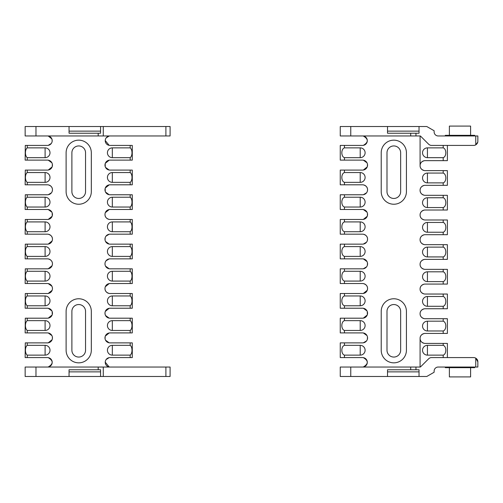 <?xml version="1.0" encoding="UTF-8"?>
<svg xmlns="http://www.w3.org/2000/svg" width="503" height="503" viewBox="0 0 503 503"><rect width="100%" height="100%" fill="white"/><g stroke="black" fill="none" stroke-linecap="round" stroke-linejoin="round"><path stroke-width="0.75" d="M350.761 376.489L387.517 376.489L387.517 369.768L419.03 369.768L419.03 376.489L426.487 376.489A1.05 1.05 0 0 0 427.016 376.351L434.127 372.245L434.127 371.113A4.074 4.074 0 0 1 438.201 367.039L477.85 367.039L477.85 361.789C477.863 360.299 477.158 359.085 475.75 358.149A4.2 4.2 0 0 0 473.65 357.583L431.587 357.583A4.2 4.2 0 0 0 428.619 358.815L420.634 366.8A0.817 0.817 0 0 1 420.055 367.039L340.254 367.039L340.254 376.489L350.761 376.489L350.761 367.039M419.03 376.489L387.517 376.489L387.517 371.868L419.03 371.868L419.03 376.489M340.254 376.489L340.254 367.039M419.03 133.232L387.517 133.232L387.517 126.511L340.254 126.511L340.254 135.961L420.055 135.961A0.817 0.817 0 0 1 420.634 136.2L428.619 144.185A4.2 4.2 0 0 0 431.587 145.417L473.65 145.417A4.2 4.2 0 0 0 475.75 144.851C477.158 143.915 477.863 142.701 477.85 141.211L477.85 135.961L438.201 135.961A4.074 4.074 0 0 1 434.127 131.887L434.127 130.755L427.016 126.649A1.05 1.05 0 0 0 426.487 126.511L419.03 126.511L419.03 133.232M340.254 135.961L340.254 126.511M387.517 126.511L419.03 126.511L419.03 131.132L387.517 131.132L387.517 126.511M477.737 142.186L475.75 144.851L475.75 135.961M344.454 256.398L344.454 258.85L340.254 258.85L340.254 244.15L344.454 244.15L344.454 246.602L360.211 246.602A4.898 4.898 0 0 1 365.109 251.5A4.898 4.898 0 0 1 360.211 256.398L344.454 256.398C340.959 255.373 340.959 247.627 344.454 246.602M344.454 231.72L344.454 234.172L340.254 234.172L340.254 219.465L344.454 219.465L344.454 221.917L360.211 221.917A4.898 4.898 0 0 1 365.109 226.815A4.898 4.898 0 0 1 360.211 231.72L344.454 231.72C340.959 230.695 340.959 222.942 344.454 221.917M344.454 207.035L344.454 209.487L340.254 209.487L340.254 194.78L344.454 194.78L344.454 197.233L360.211 197.233A4.898 4.898 0 0 1 365.109 202.131A4.898 4.898 0 0 1 360.211 207.035L344.454 207.035C340.959 206.01 340.959 198.257 344.454 197.233M344.454 182.35L344.454 184.802L340.254 184.802L340.254 170.096L344.454 170.096L344.454 172.548L360.211 172.548A4.898 4.898 0 0 1 365.109 177.452A4.898 4.898 0 0 1 360.211 182.35L344.454 182.35C340.959 181.325 340.959 173.573 344.454 172.548M344.454 157.665L344.454 160.117L340.254 160.117L340.254 145.417L344.454 145.417L344.454 147.869L360.211 147.869A4.898 4.898 0 0 1 365.109 152.767A4.898 4.898 0 0 1 360.211 157.665L344.454 157.665C340.959 156.64 340.959 148.894 344.454 147.869M362.575 135.961A4.728 4.728 0 0 1 367.303 140.689A4.728 4.728 0 0 1 362.575 145.417L344.454 145.417M344.454 160.117L362.575 160.117A4.992 4.992 0 0 1 367.561 165.11A4.992 4.992 0 0 1 362.575 170.096L344.454 170.096M344.454 184.802L362.575 184.802A4.992 4.992 0 0 1 367.561 189.794A4.992 4.992 0 0 1 362.575 194.78L344.454 194.78M344.454 209.487L362.575 209.487A4.992 4.992 0 0 1 367.561 214.473A4.992 4.992 0 0 1 362.575 219.465L344.454 219.465M344.454 234.172L362.575 234.172A4.992 4.992 0 0 1 367.561 239.158A4.992 4.992 0 0 1 362.575 244.15L344.454 244.15M367.479 164.204L367.353 166.537M367.228 166.902L363.361 170.033M363.361 160.18L367.001 162.809M363.361 184.865C366.178 185.714 367.58 187.355 367.561 189.794L367.353 191.222M367.228 191.586L367.001 192.089M366.555 192.8L363.361 194.718M367.479 213.574L367.353 215.906M367.228 216.271L363.361 219.402M363.361 209.55L367.001 212.178M363.361 234.235C366.178 235.083 367.58 236.724 367.561 239.158L367.353 240.585M367.228 240.95L367.001 241.459M366.555 242.169L363.361 244.087M344.454 258.85L362.575 258.85A4.992 4.992 0 0 1 367.561 263.842A4.992 4.992 0 0 1 362.575 268.828L340.254 268.828L340.254 283.535L362.575 283.535A4.992 4.992 0 0 1 367.561 288.527A4.992 4.992 0 0 1 362.575 293.513L340.254 293.513L340.254 308.22L362.575 308.22A4.992 4.992 0 0 1 367.561 313.206A4.992 4.992 0 0 1 362.575 318.198L340.254 318.198L340.254 332.904L362.575 332.904A4.992 4.992 0 0 1 367.561 337.89A4.992 4.992 0 0 1 362.575 342.883L340.254 342.883L340.254 357.583L362.575 357.583A4.728 4.728 0 0 1 367.303 362.311A4.728 4.728 0 0 1 362.575 367.039M363.361 136.03C368.586 139.136 368.586 142.242 363.361 145.348M363.361 357.652C368.586 360.758 368.586 363.864 363.361 366.97M367.479 336.985L367.353 339.318M367.228 339.682L367.001 340.191M366.555 340.902L363.361 342.82M363.361 332.967L367.001 335.595M367.284 311.564L367.353 314.639M367.228 315.004L363.361 318.135M363.361 308.282L367.001 310.911M363.361 283.598C366.178 284.447 367.58 286.088 367.561 288.527L367.353 289.954M367.228 290.319L363.361 293.45M367.479 262.937L367.353 265.27M367.228 265.634L367.001 266.137M366.555 266.848L363.361 268.765M363.361 258.913L367.001 261.541M344.454 281.083C340.959 280.058 340.959 272.305 344.454 271.28L360.211 271.28A4.898 4.898 0 0 1 365.109 276.185A4.898 4.898 0 0 1 360.211 281.083L344.454 281.083L344.454 283.535M344.454 305.767C340.959 304.743 340.959 296.99 344.454 295.965L360.211 295.965A4.898 4.898 0 0 1 365.109 300.869A4.898 4.898 0 0 1 360.211 305.767L344.454 305.767L344.454 308.22M344.454 330.452C340.959 329.427 340.959 321.675 344.454 320.65L360.211 320.65A4.898 4.898 0 0 1 365.109 325.548A4.898 4.898 0 0 1 360.211 330.452L344.454 330.452L344.454 332.904M344.454 355.131C340.959 354.106 340.959 346.36 344.454 345.335L360.211 345.335A4.898 4.898 0 0 1 365.109 350.233A4.898 4.898 0 0 1 360.211 355.131L344.454 355.131L344.454 357.583M475.75 367.039L475.75 358.149L477.85 361.789M420.08 366.932L420.08 338.418C420.062 340.845 421.464 342.493 424.281 343.342M424.281 160.709C421.464 161.557 420.062 163.205 420.08 165.632L420.08 136.068M420.634 136.2L420.08 135.961M420.08 367.039L420.634 366.8M443.187 330.974L427.431 330.974A4.898 4.898 0 0 1 422.533 326.076A4.898 4.898 0 0 1 427.431 321.178L443.187 321.178C446.689 322.197 446.689 329.949 443.187 330.974L443.187 333.426L425.073 333.426A4.992 4.992 0 0 0 420.08 338.418A4.992 4.992 0 0 0 425.073 343.404L447.387 343.404L447.387 357.583M443.187 306.289L427.431 306.289A4.898 4.898 0 0 1 422.533 301.391A4.898 4.898 0 0 1 427.431 296.493L443.187 296.493C446.689 297.518 446.689 305.264 443.187 306.289L443.187 308.741L425.073 308.741A4.992 4.992 0 0 0 420.08 313.734A4.992 4.992 0 0 0 425.073 318.72L447.387 318.72L447.387 333.426L443.187 333.426M443.187 281.611L427.431 281.611A4.898 4.898 0 0 1 422.533 276.707A4.898 4.898 0 0 1 427.431 271.809L443.187 271.809C446.689 272.833 446.689 280.586 443.187 281.611L443.187 284.063L425.073 284.063A4.992 4.992 0 0 0 420.08 289.049A4.992 4.992 0 0 0 425.073 294.041L447.387 294.041L447.387 308.741L443.187 308.741M443.187 256.926L427.431 256.926A4.898 4.898 0 0 1 422.533 252.028A4.898 4.898 0 0 1 427.431 247.124L443.187 247.124C446.689 248.149 446.689 255.901 443.187 256.926L443.187 259.378L425.073 259.378A4.992 4.992 0 0 0 420.08 264.364A4.992 4.992 0 0 0 425.073 269.356L447.387 269.356L447.387 284.063L443.187 284.063M443.187 232.241L427.431 232.241A4.898 4.898 0 0 1 422.533 227.343A4.898 4.898 0 0 1 427.431 222.445L443.187 222.445C446.689 223.464 446.689 231.217 443.187 232.241L443.187 234.694L425.073 234.694A4.992 4.992 0 0 0 420.08 239.686A4.992 4.992 0 0 0 425.073 244.672L447.387 244.672L447.387 259.378L443.187 259.378M443.187 207.557L427.431 207.557A4.898 4.898 0 0 1 422.533 202.659A4.898 4.898 0 0 1 427.431 197.761L443.187 197.761C446.689 198.786 446.689 206.532 443.187 207.557L443.187 210.009L425.073 210.009A4.992 4.992 0 0 0 420.08 215.001A4.992 4.992 0 0 0 425.073 219.987L447.387 219.987L447.387 234.694L443.187 234.694M443.187 182.878L427.431 182.878A4.898 4.898 0 0 1 422.533 177.974A4.898 4.898 0 0 1 427.431 173.076L443.187 173.076C446.689 174.101 446.689 181.853 443.187 182.878L443.187 185.33L425.073 185.33A4.992 4.992 0 0 0 420.08 190.316A4.992 4.992 0 0 0 425.073 195.309L447.387 195.309L447.387 210.009L443.187 210.009M443.187 157.665L427.431 157.665A4.898 4.898 0 0 1 422.533 152.767A4.898 4.898 0 0 1 427.431 147.869L443.187 147.869C446.689 148.894 446.689 156.64 443.187 157.665L443.187 160.646L425.073 160.646A4.992 4.992 0 0 0 420.08 165.632A4.992 4.992 0 0 0 425.073 170.624L447.387 170.624L447.387 185.33L443.187 185.33M447.387 145.417L447.387 160.646L443.187 160.646M443.187 345.335C446.689 346.36 446.689 354.106 443.187 355.131L427.431 355.131A4.898 4.898 0 0 1 422.533 350.233A4.898 4.898 0 0 1 427.431 345.335L443.187 345.335L443.187 343.404M424.281 308.804C421.464 309.659 420.062 311.3 420.08 313.734C420.062 316.167 421.464 317.808 424.281 318.657M424.281 333.489C421.464 334.344 420.062 335.985 420.08 338.418M424.281 284.126C421.464 284.975 420.062 286.616 420.08 289.049C420.062 291.482 421.464 293.123 424.281 293.978M424.281 259.441C421.464 260.29 420.062 261.937 420.08 264.364C420.062 266.797 421.464 268.439 424.281 269.294M424.281 234.756C421.464 235.611 420.062 237.253 420.08 239.686C420.062 242.113 421.464 243.76 424.281 244.609M424.281 210.072C421.464 210.927 420.062 212.568 420.08 215.001C420.062 217.434 421.464 219.075 424.281 219.924M424.281 185.393C421.464 186.242 420.062 187.883 420.08 190.316C420.062 192.75 421.464 194.391 424.281 195.246M420.08 165.632C420.062 168.065 421.464 169.706 424.281 170.561M406.424 191.63A12.606 12.606 0 0 1 393.824 204.237A12.606 12.606 0 0 1 381.217 191.63L381.217 152.767A12.606 12.606 0 0 1 393.824 140.161A12.606 12.606 0 0 1 406.424 152.767L406.424 191.63M406.424 350.233A12.606 12.606 0 0 1 393.824 362.839A12.606 12.606 0 0 1 381.217 350.233L381.217 311.37A12.606 12.606 0 0 1 393.824 298.763A12.606 12.606 0 0 1 406.424 311.37L406.424 350.233M400.652 191.63L400.652 152.767A6.828 6.828 0 0 0 393.824 145.939A6.828 6.828 0 0 0 386.996 152.767L386.996 191.63A6.828 6.828 0 0 0 393.824 198.459A6.828 6.828 0 0 0 400.652 191.63M400.652 350.233L400.652 311.37A6.828 6.828 0 0 0 393.824 304.541A6.828 6.828 0 0 0 386.996 311.37L386.996 350.233A6.828 6.828 0 0 0 393.824 357.061A6.828 6.828 0 0 0 400.652 350.233M449.386 135.332L449.386 126.09L470.601 126.09L470.601 135.332M445.287 135.961L445.287 135.332L474.7 135.332L474.7 135.961M445.287 367.039L445.287 367.668L474.7 367.668L474.7 367.039M449.386 367.668L449.386 376.91L470.601 376.91L470.601 367.668M35.971 376.489L69.056 376.489L69.056 369.768L100.562 369.768L100.562 376.489L170.096 376.489L170.096 367.039L25.15 367.039L25.15 376.489L35.971 376.489L35.971 367.039M100.562 376.489L69.056 376.489L69.056 371.868L100.562 371.868L100.562 376.489M165.896 135.961L170.096 135.961L170.096 126.511L100.562 126.511L100.562 133.232L69.056 133.232L69.056 126.511L25.15 126.511L25.15 135.961L165.896 135.961L165.896 126.511M69.056 126.511L100.562 126.511L100.562 131.132L69.056 131.132L69.056 126.511M170.096 126.511L170.096 135.961M170.096 367.039L170.096 376.489M25.15 357.583L25.288 342.883L25.15 357.583M25.15 332.904L25.288 318.198L25.15 332.904M25.15 308.22L25.288 293.513L25.15 308.22M25.15 283.535L25.288 268.828L25.15 283.535M25.15 258.85L25.288 244.15L25.15 258.85M25.15 234.172L25.288 219.465L25.15 234.172M25.15 209.487L25.288 194.78L25.15 209.487M25.15 184.802L25.288 170.096L25.15 184.802M25.15 160.117L25.288 145.417L25.15 160.117M48.257 184.865C51.073 185.714 52.475 187.355 52.457 189.794L52.249 191.222M52.123 191.586L51.897 192.089M51.451 192.8L48.257 194.718M25.288 184.802L47.471 184.802A4.992 4.992 0 0 1 52.457 189.794A4.992 4.992 0 0 1 47.471 194.78L25.288 194.78M25.288 209.487L47.471 209.487A4.992 4.992 0 0 1 52.457 214.473A4.992 4.992 0 0 1 47.471 219.465L25.288 219.465M52.18 212.832L52.249 215.906M52.123 216.271L48.257 219.402M48.257 209.55L51.897 212.178M25.288 234.172L47.471 234.172A4.992 4.992 0 0 1 52.457 239.158A4.992 4.992 0 0 1 47.471 244.15L25.288 244.15M52.375 240.063L52.249 240.585M52.123 240.95L48.257 244.087M48.257 234.235C51.073 235.083 52.475 236.724 52.457 239.158M25.288 258.85L47.471 258.85A4.992 4.992 0 0 1 52.457 263.842A4.992 4.992 0 0 1 47.471 268.828L25.288 268.828M48.257 258.913C51.073 259.768 52.475 261.409 52.457 263.842L52.249 265.27M52.123 265.634L48.257 268.765M25.288 283.535L47.471 283.535A4.992 4.992 0 0 1 52.457 288.527A4.992 4.992 0 0 1 47.471 293.513L25.288 293.513M52.375 289.426L52.299 289.778M52.123 290.319L48.257 293.45M48.257 283.598L51.897 286.226M52.375 287.622L52.457 288.527M25.288 160.117L47.471 160.117A4.992 4.992 0 0 1 52.457 165.11A4.992 4.992 0 0 1 47.471 170.096L25.288 170.096M52.375 164.204L52.249 166.537M52.123 166.902L48.257 170.033M48.257 160.18L51.897 162.809M47.471 135.961A4.728 4.728 0 0 1 52.199 140.689A4.728 4.728 0 0 1 47.471 145.417L25.288 145.417M48.257 136.03L51.828 138.859M51.91 139.067L52.193 140.821M52.149 141.362L51.935 142.248M51.256 143.518L48.257 145.348M25.288 357.583L47.471 357.583A4.728 4.728 0 0 1 52.199 362.311A4.728 4.728 0 0 1 47.471 367.039M48.257 357.652C53.481 360.758 53.481 363.864 48.257 366.97M25.288 332.904L47.471 332.904A4.992 4.992 0 0 1 52.457 337.89A4.992 4.992 0 0 1 47.471 342.883L25.288 342.883M52.375 336.985L52.375 338.796M52.123 339.682L48.257 342.82M48.257 332.967L51.897 335.595M25.288 308.22L47.471 308.22A4.992 4.992 0 0 1 52.457 313.206A4.992 4.992 0 0 1 47.471 318.198L25.288 318.198M52.18 311.564L52.249 314.639M52.123 315.004L48.257 318.135M48.257 308.282L51.897 310.911M27.25 157.665C24.829 155.93 24.829 149.605 27.25 147.869L45.107 147.869A4.898 4.898 0 0 1 50.004 152.767A4.898 4.898 0 0 1 45.107 157.665L27.25 157.665L27.25 160.117M27.25 182.35C24.829 180.615 24.829 174.29 27.25 172.554L45.107 172.554A4.898 4.898 0 0 1 50.004 177.452A4.898 4.898 0 0 1 45.107 182.35L27.25 182.35L27.25 184.802M27.25 207.035C24.829 205.299 24.829 198.974 27.25 197.233L45.107 197.233A4.898 4.898 0 0 1 50.004 202.137A4.898 4.898 0 0 1 45.107 207.035L27.25 207.035L27.25 209.487M27.25 231.72C24.829 229.978 24.829 223.653 27.25 221.917L45.107 221.917A4.898 4.898 0 0 1 50.004 226.815A4.898 4.898 0 0 1 45.107 231.72L27.25 231.72L27.25 234.172M27.25 256.398C24.829 254.663 24.829 248.337 27.25 246.602L45.107 246.602A4.898 4.898 0 0 1 50.004 251.5A4.898 4.898 0 0 1 45.107 256.398L27.25 256.398L27.25 258.85M27.25 281.083C24.829 279.347 24.829 273.022 27.25 271.287L45.107 271.287A4.898 4.898 0 0 1 50.004 276.185A4.898 4.898 0 0 1 45.107 281.083L27.25 281.083L27.25 283.535M27.25 305.767C24.829 304.032 24.829 297.707 27.25 295.965L45.107 295.965A4.898 4.898 0 0 1 50.004 300.869A4.898 4.898 0 0 1 45.107 305.767L27.25 305.767L27.25 308.22M27.25 330.452C24.829 328.71 24.829 322.385 27.25 320.65L45.107 320.65A4.898 4.898 0 0 1 50.004 325.548A4.898 4.898 0 0 1 45.107 330.452L27.25 330.452L27.25 332.904M27.25 355.131C24.829 353.395 24.829 347.07 27.25 345.335L45.107 345.335A4.898 4.898 0 0 1 50.004 350.233A4.898 4.898 0 0 1 45.107 355.131L27.25 355.131L27.25 357.583M130.183 345.335L130.183 342.883L132.283 342.883L132.283 357.583L130.183 357.583L130.183 355.131L112.326 355.131A4.898 4.898 0 0 1 107.428 350.233A4.898 4.898 0 0 1 112.326 345.335L130.183 345.335C132.603 347.07 132.603 353.395 130.183 355.131M130.183 320.65L130.183 318.198L132.283 318.198L132.283 332.904L130.183 332.904L130.183 330.452L112.326 330.452A4.898 4.898 0 0 1 107.428 325.548A4.898 4.898 0 0 1 112.326 320.65L130.183 320.65C132.603 322.385 132.603 328.71 130.183 330.452M130.183 295.965L130.183 293.513L132.283 293.513L132.283 308.22L130.183 308.22L130.183 305.767L112.326 305.767A4.898 4.898 0 0 1 107.428 300.869A4.898 4.898 0 0 1 112.326 295.965L130.183 295.965C132.603 297.707 132.603 304.032 130.183 305.767M130.183 271.287L130.183 268.828L132.283 268.828L132.283 283.535L130.183 283.535L130.183 281.083L112.326 281.083A4.898 4.898 0 0 1 107.428 276.185A4.898 4.898 0 0 1 112.326 271.287L130.183 271.287C132.603 273.022 132.603 279.347 130.183 281.083M130.183 246.602L130.183 244.15L132.283 244.15L132.283 258.85L130.183 258.85L130.183 256.398L112.326 256.398A4.898 4.898 0 0 1 107.428 251.5A4.898 4.898 0 0 1 112.326 246.602L130.183 246.602C132.603 248.337 132.603 254.663 130.183 256.398M109.968 367.039A4.728 4.728 0 0 1 105.24 362.311A4.728 4.728 0 0 1 109.968 357.583L130.183 357.583M105.058 338.796L105.184 336.463M105.309 336.098L109.176 332.967M109.176 342.82L105.536 340.191M130.183 342.883L109.968 342.883A4.992 4.992 0 0 1 104.976 337.89A4.992 4.992 0 0 1 109.968 332.904L130.183 332.904M105.058 312.306L105.184 311.778M105.309 311.414L109.176 308.282M109.176 318.135L105.536 315.507M105.253 314.853L104.976 313.206M130.183 318.198L109.968 318.198A4.992 4.992 0 0 1 104.976 313.206A4.992 4.992 0 0 1 109.968 308.22L130.183 308.22M109.176 293.45C106.359 292.601 104.957 290.96 104.976 288.527L105.058 287.622M105.309 286.729L109.176 283.598M130.183 293.513L109.968 293.513A4.992 4.992 0 0 1 104.976 288.527A4.992 4.992 0 0 1 109.968 283.535L130.183 283.535M105.058 262.937L105.184 262.415M105.309 262.05L105.536 261.541M105.988 260.831L109.176 258.913M109.176 268.765L105.536 266.137M105.058 264.748L104.976 263.842M130.183 268.828L109.968 268.828A4.992 4.992 0 0 1 104.976 263.842A4.992 4.992 0 0 1 109.968 258.85L130.183 258.85M130.183 244.15L109.968 244.15A4.992 4.992 0 0 1 104.976 239.158A4.992 4.992 0 0 1 109.968 234.172L130.183 234.172L130.183 231.72L112.326 231.72A4.898 4.898 0 0 1 107.428 226.815A4.898 4.898 0 0 1 112.326 221.917L130.183 221.917C132.603 223.653 132.603 229.978 130.183 231.72M130.183 147.869C132.603 149.605 132.603 155.93 130.183 157.665L112.326 157.665A4.898 4.898 0 0 1 107.428 152.767A4.898 4.898 0 0 1 112.326 147.869L130.183 147.869L130.183 145.417L132.283 145.417L132.283 160.117L130.183 160.117L130.183 157.665M130.183 172.554C132.603 174.29 132.603 180.615 130.183 182.35L112.326 182.35A4.898 4.898 0 0 1 107.428 177.452A4.898 4.898 0 0 1 112.326 172.554L130.183 172.554L130.183 170.096L132.283 170.096L132.283 184.802L130.183 184.802L130.183 182.35M130.183 197.233C132.603 198.974 132.603 205.299 130.183 207.035L112.326 207.035A4.898 4.898 0 0 1 107.428 202.137A4.898 4.898 0 0 1 112.326 197.233L130.183 197.233L130.183 194.78L132.283 194.78L132.283 209.487L130.183 209.487L130.183 207.035M130.183 221.917L130.183 219.465L132.283 219.465L132.283 234.172L130.183 234.172M109.176 366.97L105.24 362.179M105.284 361.638L105.504 360.752M106.177 359.482L109.176 357.652M130.183 145.417L109.968 145.417A4.728 4.728 0 0 1 105.24 140.689A4.728 4.728 0 0 1 109.968 135.961M109.176 145.348L105.24 140.557M105.284 140.016L105.504 139.13M106.177 137.86L109.176 136.03M130.183 170.096L109.968 170.096A4.992 4.992 0 0 1 104.976 165.11A4.992 4.992 0 0 1 109.968 160.117L130.183 160.117M105.253 166.751L105.184 163.682M105.309 163.318L109.176 160.18M109.176 170.033L105.536 167.405M130.183 194.78L109.968 194.78A4.992 4.992 0 0 1 104.976 189.794A4.992 4.992 0 0 1 109.968 184.802L130.183 184.802M105.253 191.436L105.184 188.361M105.309 187.996L109.176 184.865M109.176 194.718L105.536 192.089M130.183 219.465L109.968 219.465A4.992 4.992 0 0 1 104.976 214.473A4.992 4.992 0 0 1 109.968 209.487L130.183 209.487M105.058 213.574L105.184 213.046M105.309 212.681L109.176 209.55M109.176 219.402C106.359 218.554 104.957 216.912 104.976 214.473M105.058 240.063L105.184 237.73M105.309 237.366L105.536 236.863M105.988 236.152L109.176 234.235M109.176 244.087L105.536 241.459M91.32 191.63A12.606 12.606 0 0 1 78.72 204.237A12.606 12.606 0 0 1 66.113 191.63L66.113 152.767A12.606 12.606 0 0 1 78.72 140.161A12.606 12.606 0 0 1 91.32 152.767L91.32 191.63M91.32 350.233A12.606 12.606 0 0 1 78.72 362.839A12.606 12.606 0 0 1 66.113 350.233L66.113 311.37A12.606 12.606 0 0 1 78.72 298.763A12.606 12.606 0 0 1 91.32 311.37L91.32 350.233M85.548 191.63L85.548 152.767A6.828 6.828 0 0 0 78.72 145.939A6.828 6.828 0 0 0 71.891 152.767L71.891 191.63A6.828 6.828 0 0 0 78.72 198.459A6.828 6.828 0 0 0 85.548 191.63M85.548 350.233L85.548 311.37A6.828 6.828 0 0 0 78.72 304.541A6.828 6.828 0 0 0 71.891 311.37L71.891 350.233A6.828 6.828 0 0 0 78.72 357.061A6.828 6.828 0 0 0 85.548 350.233M415.962 133.232L415.962 135.961M350.761 126.511L350.761 135.961M410.712 367.039L410.712 369.768M360.211 147.869L360.211 157.665M360.211 172.548L360.211 182.35M360.211 197.233L360.211 207.035M360.211 221.917L360.211 231.72M360.211 246.602L360.211 256.398M344.454 268.828L344.454 271.28M360.211 271.28L360.211 281.083M344.454 293.513L344.454 295.965M360.211 295.965L360.211 305.767M344.454 318.198L344.454 320.65M360.211 320.65L360.211 330.452M344.454 342.883L344.454 345.335M360.211 345.335L360.211 355.131M443.187 355.131L443.187 357.583M443.187 318.72L443.187 321.178M443.187 294.041L443.187 296.493M443.187 269.356L443.187 271.809M443.187 244.672L443.187 247.124M443.187 219.987L443.187 222.445M443.187 195.309L443.187 197.761M443.187 170.624L443.187 173.076M443.187 145.417L443.187 147.869M427.431 182.878L427.431 173.076M427.431 207.557L427.431 197.761M427.431 232.241L427.431 222.445M427.431 256.926L427.431 247.124M427.431 281.611L427.431 271.809M427.431 306.289L427.431 296.493M427.431 330.974L427.431 321.178M427.431 157.665L427.431 147.869M427.431 355.131L427.431 345.335M415.962 367.039L415.962 369.768M410.712 133.232L410.712 135.961M103.278 126.511L103.278 135.961M98.192 133.232L98.192 135.961M98.192 367.039L98.192 369.768M103.278 367.039L103.278 376.489M165.896 367.039L165.896 376.489M35.971 126.511L35.971 135.961M27.25 145.417L27.25 147.869M45.107 147.869L45.107 157.665M27.25 170.096L27.25 172.554M45.107 172.554L45.107 182.35M27.25 194.78L27.25 197.233M45.107 197.233L45.107 207.035M27.25 219.465L27.25 221.917M45.107 221.917L45.107 231.72M27.25 244.15L27.25 246.602M45.107 246.602L45.107 256.398M27.25 268.828L27.25 271.287M45.107 271.287L45.107 281.083M27.25 293.513L27.25 295.965M45.107 295.965L45.107 305.767M27.25 318.198L27.25 320.65M45.107 320.65L45.107 330.452M27.25 342.883L27.25 345.335M45.107 345.335L45.107 355.131M112.326 157.665L112.326 147.869M112.326 182.35L112.326 172.554M112.326 207.035L112.326 197.233M112.326 231.72L112.326 221.917M112.326 256.398L112.326 246.602M112.326 281.083L112.326 271.287M112.326 305.767L112.326 295.965M112.326 330.452L112.326 320.65M112.326 355.131L112.326 345.335"/></g></svg>
